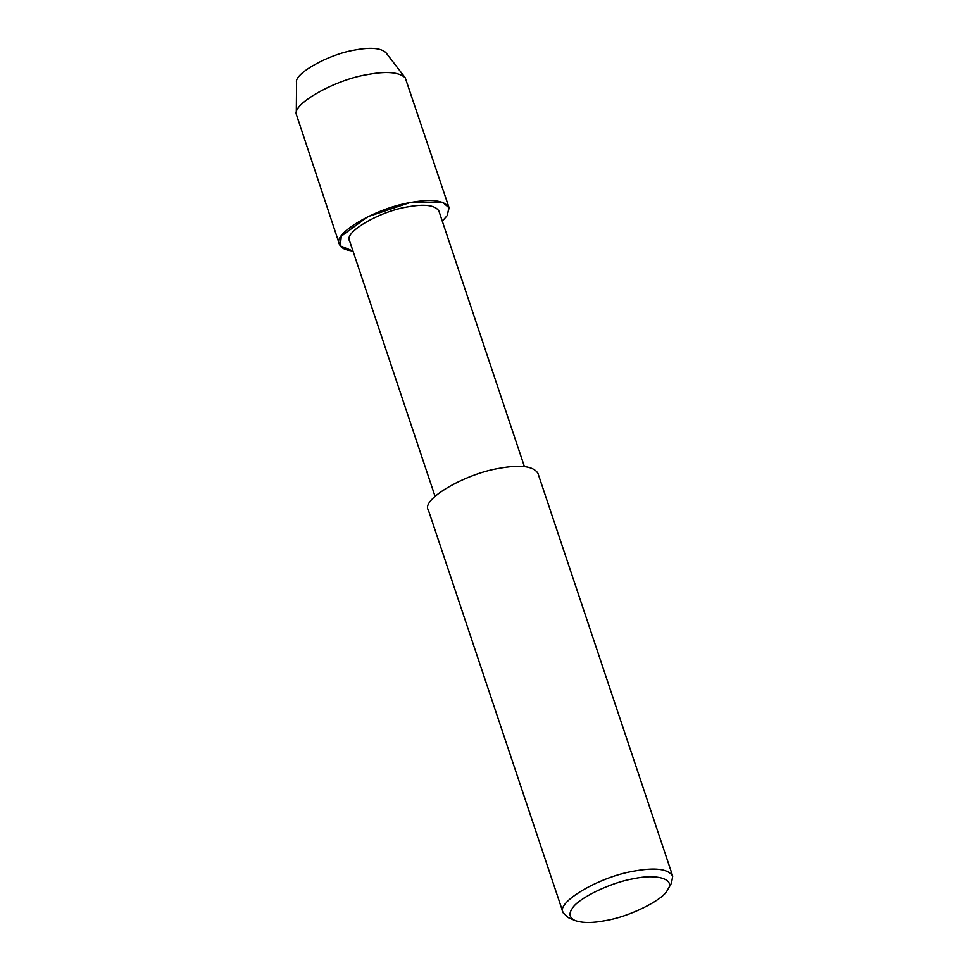 <?xml version="1.0" encoding="UTF-8"?>
<svg xmlns="http://www.w3.org/2000/svg" width="969" height="969" viewBox="0 0 969 969"><rect width="100%" height="100%" fill="white"/><g stroke="black" fill="none" stroke-linecap="round" stroke-linejoin="round"><path stroke-width="1.45" d="M435.081 496.431L349.591 240.918C343.414 232.669 378.661 211.739 406.835 207.039C424.519 203.756 435.202 205.089 438.909 211.036L524.399 466.549M447.133 215.663L442.288 221.162L447.133 215.663L449.107 207.838L442.554 202.242L409.669 202.691L367.736 216.741L341.318 236.182L340.228 245.835L352.97 251.044C345.23 250.184 340.713 247.919 339.429 244.261C331.858 234.135 375.1 208.456 409.669 202.691C431.362 198.657 444.48 200.292 449.022 207.584L447.133 215.663M575.041 920.526L568.343 917.655L563.122 912.786L428.346 510.009C420.776 499.883 464.018 474.204 498.599 468.439C520.28 464.405 533.398 466.041 537.94 473.332L672.716 876.121L671.469 883.147L667.266 890.414C662.517 900.346 628.687 916.916 605.746 920.55C592.701 923.142 582.466 923.13 575.041 920.526C569.566 917.764 568.573 913.876 572.037 908.874C576.785 898.941 610.615 882.371 633.556 878.738C656.74 873.493 675.454 879.113 667.847 889.469M563.122 912.786C555.54 902.672 598.794 876.993 633.363 871.228C655.056 867.194 668.174 868.818 672.716 876.121M339.429 244.261L296.284 114.209C292.735 103.78 334.85 79.882 366.851 74.698C386.122 71.003 398.913 72.021 405.224 77.762L449.022 207.584M296.284 114.209L296.587 82.522C293.68 73.971 328.212 54.373 354.448 50.122C370.255 47.093 380.744 47.929 385.904 52.641L405.224 77.762"/></g></svg>
